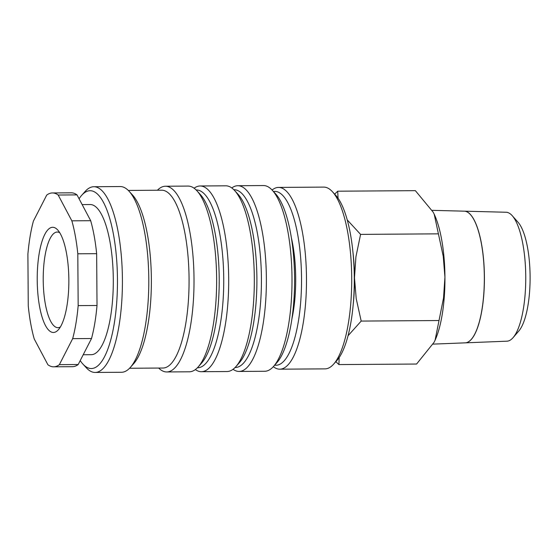 <?xml version="1.0" encoding="UTF-8"?>
<svg xmlns="http://www.w3.org/2000/svg" width="558" height="558" viewBox="0 0 558 558"><rect width="100%" height="100%" fill="white"/><g stroke="black" fill="none" stroke-linecap="round" stroke-linejoin="round"><path stroke-width="0.84" d="M239.103 371.447L264.729 371.272A92.865 27.928 89.6 0 0 273.497 366.473A92.865 27.928 89.6 0 0 292.001 278.212A92.865 27.928 89.6 0 0 272.269 190.222A92.865 27.928 89.6 0 0 263.432 185.549L237.806 185.723A92.865 27.928 89.6 0 1 266.375 278.393A92.865 27.928 89.6 0 1 239.103 371.447A92.865 27.928 89.6 0 1 233.056 369.298M231.786 187.955A92.865 27.928 89.6 0 1 237.806 185.723M235.071 367.527L235.302 367.52A88.91 26.735 89.6 0 0 261.416 278.428A88.91 26.735 89.6 0 0 234.06 189.706L233.83 189.706M201.417 371.712L227.043 371.53A92.865 27.928 89.6 0 0 235.811 366.732A92.865 27.928 89.6 0 0 254.315 278.477A92.865 27.928 89.6 0 0 234.583 190.487A92.865 27.928 89.6 0 0 225.746 185.807L200.12 185.988A92.865 27.928 89.6 0 1 228.689 278.658A92.865 27.928 89.6 0 1 201.417 371.712A92.865 27.928 89.6 0 1 195.37 369.563M194.1 188.22A92.865 27.928 89.6 0 1 200.12 185.988M197.386 367.785L197.616 367.785A88.91 26.735 89.6 0 0 223.73 278.693A88.91 26.735 89.6 0 0 196.374 189.964L196.144 189.971M166.744 371.956L189.357 371.795A92.865 27.928 89.6 0 0 198.125 366.997A92.865 27.928 89.6 0 0 216.63 278.742A92.865 27.928 89.6 0 0 196.897 190.745A92.865 27.928 89.6 0 0 188.06 186.072L165.447 186.233A92.865 27.928 89.6 0 1 194.017 278.895A92.865 27.928 89.6 0 1 166.744 371.956A92.865 27.928 89.6 0 1 158.653 368.057M157.412 190.236A92.865 27.928 89.6 0 1 165.447 186.233M129.547 368.259L162.943 368.029A88.91 26.735 89.6 0 0 189.064 278.93A88.91 26.735 89.6 0 0 161.701 190.208L128.305 190.438M95.139 372.451L121.518 372.27A92.865 27.928 89.6 0 0 130.293 367.471A92.865 27.928 89.6 0 0 148.791 279.216A92.865 27.928 89.6 0 0 129.058 191.22A92.865 27.928 89.6 0 0 120.221 186.546L93.842 186.728A92.865 27.928 89.6 0 1 122.411 279.398A92.865 27.928 89.6 0 1 95.139 372.451A92.865 27.928 89.6 0 1 86.302 367.778L82.877 364.053A88.91 26.735 89.6 0 1 80.206 360.608M79.076 198.781A88.91 26.735 89.6 0 1 81.705 195.3L85.067 191.527A92.865 27.928 89.6 0 1 93.842 186.728M81.705 195.3A88.91 26.735 89.6 0 1 90.103 190.71A88.91 26.735 89.6 0 1 117.459 279.432A88.91 26.735 89.6 0 1 91.345 368.531A88.91 26.735 89.6 0 1 82.877 364.053M83.205 354.755L91.247 354.7A75.079 22.578 89.6 0 0 113.295 279.46A75.079 22.578 89.6 0 0 90.194 204.542L82.159 204.598M77.011 194.888A86.936 26.142 89.6 0 0 71.271 192.817L52.424 192.949A86.936 26.142 89.6 0 1 58.172 195.021L77.011 194.888L90.689 220.71L71.849 220.835L58.172 195.021M59.357 364.66L72.673 338.657L91.512 338.525L78.197 364.527L59.357 364.66A86.936 26.142 89.6 0 1 53.638 366.815A86.936 26.142 89.6 0 1 47.897 364.744L34.219 338.922A86.936 26.142 89.6 0 1 28.263 305.965L27.9 254.141A86.936 26.142 89.6 0 1 33.396 221.108L46.712 195.098A86.936 26.142 89.6 0 1 52.424 192.949M53.638 366.815L72.484 366.683A86.936 26.142 89.6 0 0 78.197 364.527M335.832 361.668L338.915 364.583L339.166 357.552M338.057 198.223L337.709 191.199L334.667 194.156M464.305 211.168A65.844 19.802 89.6 0 1 464.347 211.168L506.099 212.249A64.47 19.39 89.6 0 1 512.237 215.702A64.47 19.39 89.6 0 1 525.748 276.58A64.47 19.39 89.6 0 1 513.088 337.639A64.47 19.39 89.6 0 1 506.999 341.182L465.267 342.842A65.844 19.802 89.6 0 1 465.226 342.842M512.237 215.702L518.054 222.258A57.495 17.291 89.6 0 1 530.1 276.552A57.495 17.291 89.6 0 1 518.814 331.006L513.088 337.639M433.092 344.119L465.191 342.849A65.844 19.802 -90.4 0 0 484.33 276.873A65.844 19.802 -90.4 0 0 464.27 211.168L432.157 210.338M464.347 211.168A65.844 19.802 89.6 0 1 484.407 276.873A65.844 19.802 89.6 0 1 465.267 342.842M60.403 326.932A47.814 14.375 89.6 0 1 57.927 327.665A47.814 14.375 89.6 0 1 43.217 279.949A47.814 14.375 89.6 0 1 57.258 232.037A47.814 14.375 89.6 0 1 59.748 232.735M53.401 332.477A52.598 15.819 89.6 0 1 37.219 279.99A52.598 15.819 89.6 0 1 52.668 227.287A52.598 15.819 89.6 0 1 57.669 229.931A52.598 15.819 89.6 0 1 68.85 279.774A52.598 15.819 89.6 0 1 58.367 329.757A52.598 15.819 89.6 0 1 53.401 332.477M279.788 369.187L325.014 368.873A90.891 27.328 89.6 0 0 333.6 364.179A90.891 27.328 89.6 0 0 351.707 277.793A90.891 27.328 89.6 0 0 332.394 191.68A90.891 27.328 89.6 0 0 323.745 187.104L278.519 187.418A90.891 27.328 89.6 0 1 306.481 278.114A90.891 27.328 89.6 0 1 279.788 369.187A90.891 27.328 89.6 0 1 273.322 366.669M272.088 190.027A90.891 27.328 89.6 0 1 278.519 187.418M273.455 191.513A86.936 26.142 89.6 0 1 274.78 191.394A86.936 26.142 89.6 0 1 301.529 278.149A86.936 26.142 89.6 0 1 275.994 365.26A86.936 26.142 89.6 0 1 274.669 365.162M332.394 191.68L335.811 195.405A86.936 26.142 89.6 0 1 354.288 277.779A86.936 26.142 89.6 0 1 336.962 360.405L333.6 364.179M291.932 318.737A67.574 20.318 -90.4 0 0 291.36 237.694M348.046 335.735L361.193 321.08L356.206 298.649L354.49 277.779A75.079 22.578 89.6 0 1 353.256 303.991M352.886 251.581A75.079 22.578 89.6 0 1 354.49 277.779L355.913 256.882L360.587 234.388L347.243 219.915M337.709 191.199L415.361 190.655L433.196 212.2L434.208 214.23L443.226 256.275L444.942 277.145L443.519 298.035L435.087 340.206L434.103 342.242L416.575 364.039L338.915 364.583M434.229 214.272A75.079 22.578 89.6 0 1 434.257 214.321A75.079 22.578 89.6 0 1 444.942 277.145A75.079 22.578 89.6 0 1 435.128 340.115A75.079 22.578 89.6 0 1 435.107 340.157M360.587 234.388L438.239 233.844M361.193 321.08L438.846 320.536M77.806 253.792L96.653 253.667L97.015 305.491L78.169 305.617L77.806 253.792A86.936 26.142 89.6 0 0 71.849 220.835M78.169 305.617A86.936 26.142 89.6 0 1 72.673 338.657M97.015 305.491A86.936 26.142 89.6 0 1 91.512 338.525M90.689 220.71A86.936 26.142 89.6 0 1 96.653 253.667M129.058 191.22L132.476 194.951A88.91 26.735 89.6 0 1 151.371 279.195A88.91 26.735 89.6 0 1 133.655 363.697L130.293 367.471M196.897 190.745L200.315 194.477A88.91 26.735 89.6 0 1 219.21 278.721A88.91 26.735 89.6 0 1 201.494 363.223L198.125 366.997M234.583 190.487L238.001 194.212A88.91 26.735 89.6 0 1 256.896 278.456A88.91 26.735 89.6 0 1 239.18 362.958L235.811 366.732M272.269 190.222L275.687 193.947A88.91 26.735 89.6 0 1 294.582 278.198A88.91 26.735 89.6 0 1 276.866 362.7L273.497 366.473"/></g></svg>

